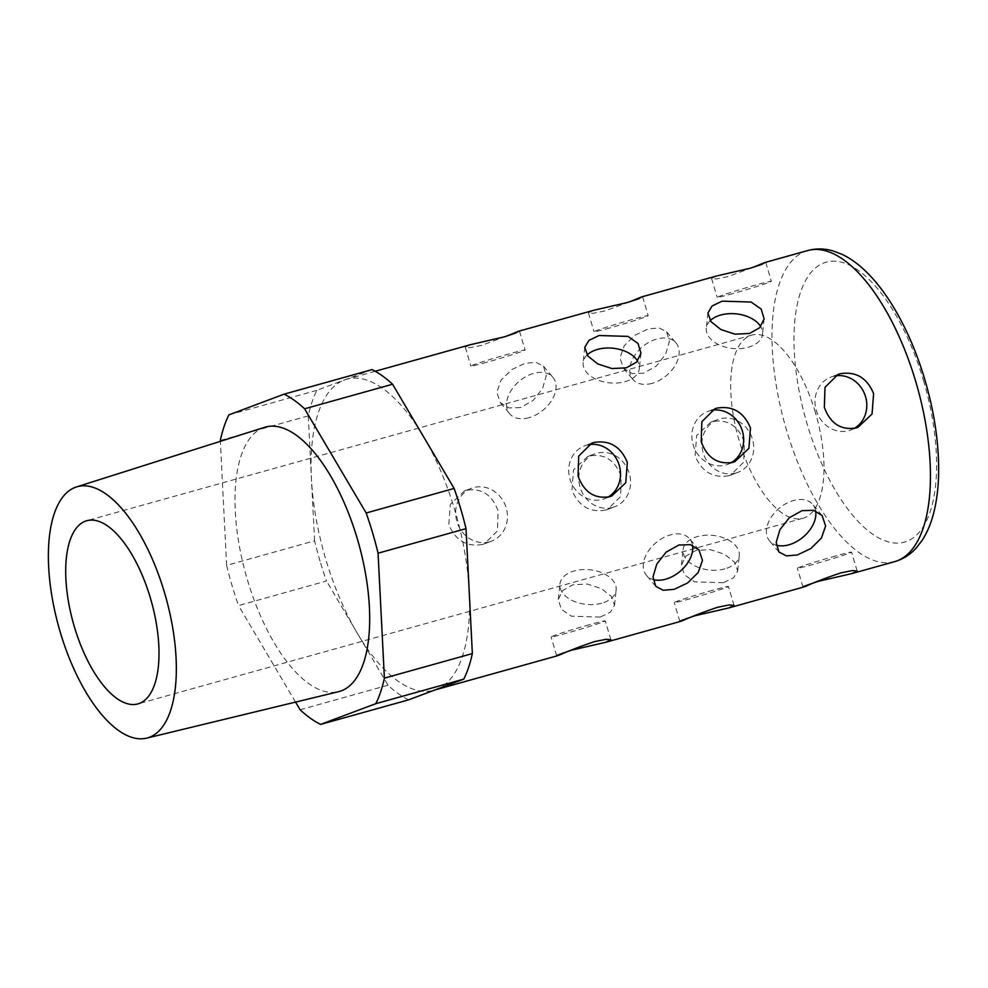 <?xml version="1.0" encoding="UTF-8"?>
<svg xmlns="http://www.w3.org/2000/svg" width="988" height="988" viewBox="0 0 988 988"><rect width="100%" height="100%" fill="white"/><g stroke="black" fill="none" stroke-linecap="round" stroke-linejoin="round"><path stroke-width="0.74" stroke-dasharray="4.94 3.71" d="M320.038 561.11A175.629 74.829 74.4 0 1 314.579 540.819L226.623 565.371A175.629 74.829 -105.6 0 0 232.069 585.649A175.629 74.829 -105.6 0 0 238.528 605.57L326.485 581.018A175.629 74.829 74.4 0 1 320.038 561.11M724.846 568.841A28.269 17.401 -174 0 1 696.108 566.47A28.269 17.401 -174 0 1 683.066 549.748A28.269 17.401 -174 0 1 697.503 536.546A28.269 17.401 -174 0 1 726.242 538.917A28.269 17.401 -174 0 1 739.283 555.639A28.269 17.401 -174 0 1 724.846 568.841M723.389 582.71L694.502 581.846L684.425 574.818L681.461 565L685.857 556.145L696.046 550.415L710.471 549.674L724.612 554.293L734.615 562.221L737.678 570.903L733.479 577.881L723.389 582.71M528.975 417.702A28.269 18.735 -40.2 0 1 509.734 413.811A28.269 18.735 -40.2 0 1 510.561 391.359A28.269 18.735 -40.2 0 1 533.631 373.402A28.269 18.735 -40.2 0 1 552.872 377.293A28.269 18.735 -40.2 0 1 552.045 399.745A28.269 18.735 -40.2 0 1 528.975 417.702M520.417 407.587L508.981 407.945L500.36 402.734L496.816 392.248L501.064 380.121L511.648 369.673L525.073 363.288L535.978 362.324L543.499 366.215L546.265 375.786L542.536 388.506L533.199 400.424L520.417 407.587M652.117 383.332A28.269 18.735 -40.2 0 1 632.876 379.441A28.269 18.735 -40.2 0 1 633.703 356.989A28.269 18.735 -40.2 0 1 656.773 339.032A28.269 18.735 -40.2 0 1 676.014 342.922A28.269 18.735 -40.2 0 1 675.187 365.375A28.269 18.735 -40.2 0 1 652.117 383.332M643.559 373.217L632.122 373.575L623.502 368.363L619.958 357.878L624.206 345.751L634.79 335.303L648.214 328.918L659.12 327.954L666.641 331.845L669.407 341.416L665.677 354.136L656.341 366.054L643.559 373.217M587.094 355.013A28.269 17.401 6 0 0 583.155 362.596A28.269 17.401 6 0 0 596.196 379.318A28.269 17.401 6 0 0 624.935 381.689A28.269 17.401 6 0 0 639.372 368.487A28.269 17.401 6 0 0 637.569 361.003M601.704 603.211A28.269 17.401 -174 0 1 572.966 600.84A28.269 17.401 -174 0 1 559.924 584.118A28.269 17.401 -174 0 1 574.361 570.916A28.269 17.401 -174 0 1 603.1 573.287A28.269 17.401 -174 0 1 616.142 590.009A28.269 17.401 -174 0 1 601.704 603.211M600.247 617.08L571.36 616.216L561.27 609.188L558.319 599.37L562.715 590.515L572.904 584.785L587.329 584.044L601.47 588.663L611.473 596.591L614.536 605.274L610.337 612.251L600.247 617.08M710.236 320.643A28.269 17.401 6 0 0 706.297 328.226A28.269 17.401 6 0 0 719.338 344.948A28.269 17.401 6 0 0 748.077 347.319A28.269 17.401 6 0 0 762.514 334.117A28.269 17.401 6 0 0 760.711 326.633M486.652 362.312A28.269 0.951 -16.5 0 1 470.868 366.091A28.269 0.951 -16.5 0 1 509.277 353.828A28.269 0.951 -16.5 0 1 525.06 350.036A28.269 0.951 -16.5 0 1 486.652 362.312M506.041 336.352L481.638 345.355L469.992 347.69L465.262 347.183L470.584 344.651M609.794 327.942A28.269 0.951 -16.5 0 1 594.01 331.721A28.269 0.951 -16.5 0 1 632.419 319.457A28.269 0.951 -16.5 0 1 648.202 315.666A28.269 0.951 -16.5 0 1 609.794 327.942M629.183 301.982L604.779 310.985L593.133 313.32L588.403 312.813L593.726 310.281M728.761 475.71C712.99 478.414 701.776 471.795 695.12 455.876L696.676 435.486L710.804 422.16L712.719 421.543C727.798 419.073 738.357 425.939 744.372 442.13L743.729 462.174L730.663 475.092L728.761 475.71M735.838 473.054A28.269 25.552 -110.6 0 1 703.53 453.9A28.269 25.552 -110.6 0 1 717.893 419.505A28.269 25.552 -110.6 0 1 719.795 418.887A28.269 25.552 -110.6 0 1 752.115 438.03A28.269 25.552 -110.6 0 1 737.752 472.425A28.269 25.552 -110.6 0 1 735.838 473.054M482.477 544.45C466.707 547.154 455.493 540.535 448.824 524.616L450.38 504.226L464.521 490.9L466.435 490.283C481.514 487.813 492.061 494.679 498.088 510.87L497.446 530.914L484.379 543.832L482.477 544.45M489.554 541.795A28.269 25.552 -110.6 0 1 457.246 522.64A28.269 25.552 -110.6 0 1 471.609 488.245A28.269 25.552 -110.6 0 1 473.511 487.627A28.269 25.552 -110.6 0 1 505.831 506.77A28.269 25.552 -110.6 0 1 491.468 541.165A28.269 25.552 -110.6 0 1 489.554 541.795M712.644 590.293A28.269 0.951 163.5 0 0 674.236 602.569A28.269 0.951 163.5 0 0 690.019 598.777A28.269 0.951 163.5 0 0 728.428 586.514A28.269 0.951 163.5 0 0 712.644 590.293M680.571 621.39L683.807 619.451L695.046 615.734M589.503 624.663A28.269 0.951 163.5 0 0 551.094 636.939A28.269 0.951 163.5 0 0 566.877 633.147A28.269 0.951 163.5 0 0 605.286 620.884A28.269 0.951 163.5 0 0 589.503 624.663M557.43 655.76L560.665 653.821L571.904 650.104M835.786 555.923A28.269 0.951 163.5 0 0 797.378 568.199A28.269 0.951 163.5 0 0 813.161 564.407A28.269 0.951 163.5 0 0 851.57 552.144A28.269 0.951 163.5 0 0 835.786 555.923M803.713 587.02L806.949 585.081L818.188 581.376M605.619 510.08C589.848 512.784 578.635 506.165 571.966 490.246L573.522 469.856L587.662 456.53L589.577 455.913C604.656 453.443 615.215 460.309 621.23 476.5L620.588 496.544L607.521 509.462L605.619 510.08M612.696 507.424A28.269 25.552 -110.6 0 1 580.388 488.27A28.269 25.552 -110.6 0 1 594.751 453.875A28.269 25.552 -110.6 0 1 596.653 453.257A28.269 25.552 -110.6 0 1 628.973 472.4A28.269 25.552 -110.6 0 1 614.61 506.795A28.269 25.552 -110.6 0 1 612.696 507.424M732.935 293.572A28.269 0.951 -16.5 0 1 717.152 297.351A28.269 0.951 -16.5 0 1 755.561 285.087A28.269 0.951 -16.5 0 1 771.344 281.296A28.269 0.951 -16.5 0 1 732.935 293.572M752.325 267.612L727.921 276.615L716.275 278.949L711.545 278.443L716.88 275.911M815.656 510.994A28.269 18.735 139.8 0 0 812.704 504.423A28.269 18.735 139.8 0 0 793.463 500.533A28.269 18.735 139.8 0 0 770.405 518.49A28.269 18.735 139.8 0 0 769.566 540.942A28.269 18.735 139.8 0 0 776.235 545.154M692.514 545.364A28.269 18.735 139.8 0 0 689.562 538.793A28.269 18.735 139.8 0 0 670.321 534.903A28.269 18.735 139.8 0 0 647.264 552.86A28.269 18.735 139.8 0 0 646.424 575.312A28.269 18.735 139.8 0 0 653.093 579.524M834.65 376.02A28.269 25.552 69.4 0 0 832.884 376.44A28.269 25.552 69.4 0 0 830.97 377.07A28.269 25.552 69.4 0 0 816.607 411.465A28.269 25.552 69.4 0 0 848.927 430.62A28.269 25.552 69.4 0 0 850.829 429.99A28.269 25.552 69.4 0 0 854.274 428.372M588.366 444.761A28.269 25.552 69.4 0 0 586.6 445.18A28.269 25.552 69.4 0 0 584.686 445.81A28.269 25.552 69.4 0 0 570.323 480.205A28.269 25.552 69.4 0 0 602.643 499.348A28.269 25.552 69.4 0 0 604.545 498.73A28.269 25.552 69.4 0 0 607.991 497.112M711.508 410.391A28.269 25.552 69.4 0 0 709.742 410.81A28.269 25.552 69.4 0 0 707.828 411.44A28.269 25.552 69.4 0 0 693.465 445.835A28.269 25.552 69.4 0 0 725.785 464.99A28.269 25.552 69.4 0 0 727.687 464.36A28.269 25.552 69.4 0 0 731.132 462.742M815.372 412.441A95.083 40.508 -105.6 0 0 751.769 335.13A95.083 40.508 -105.6 0 0 739.283 440.994A95.083 40.508 -105.6 0 0 802.886 518.292A95.083 40.508 -105.6 0 0 815.372 412.441M264.611 427.31A137.283 58.49 -105.6 0 0 247.42 579.894A137.283 58.49 -105.6 0 0 338.415 691.724M314.579 540.819L311.418 478.353A161.501 68.802 74.4 0 1 344.466 379.96A161.501 68.802 74.4 0 1 346.887 379.17A161.501 68.802 74.4 0 1 423.346 436.35A161.501 68.802 74.4 0 1 454.925 510.487A161.501 68.802 74.4 0 1 469.189 591.108A161.501 68.802 74.4 0 1 436.153 689.5A161.501 68.802 74.4 0 1 433.72 690.291A161.501 68.802 74.4 0 1 357.261 633.11A161.501 68.802 74.4 0 1 325.682 558.986A161.501 68.802 74.4 0 1 311.418 478.353L308.268 415.886A175.629 74.829 74.4 0 1 316.839 390.334L372.081 369.598M408.538 699.862A175.629 74.829 74.4 0 1 388.037 685.215L326.485 581.018M388.037 685.215L300.08 709.767M295.548 702.098L238.528 605.57M308.268 415.886L220.299 440.438M226.623 565.371L220.349 441.327M316.839 390.334L228.883 414.886M807.789 250.532A161.501 68.802 -105.6 0 0 786.596 430.336A161.501 68.802 -105.6 0 0 894.634 561.653M923.447 380.343A145.36 61.923 74.4 0 1 906.539 541.449A145.36 61.923 74.4 0 1 807.122 423.988A145.36 61.923 74.4 0 1 824.029 262.87A145.36 61.923 74.4 0 1 923.447 380.343M681.461 565L683.066 549.748M500.36 402.734L509.734 413.811M623.502 368.363L632.876 379.441M584.76 347.344L583.155 362.596M558.319 599.37L559.924 584.118M707.902 312.974L706.297 328.226M465.262 347.183L470.868 366.091M588.403 312.813L594.01 331.721M710.804 422.16L717.893 419.505M464.521 490.9L471.609 488.245M679.83 621.477L674.236 602.569M556.689 655.847L551.094 636.939M802.985 587.107L797.378 568.199M587.662 456.53L594.751 453.875M711.545 278.443L717.152 297.351M778.939 552.02L769.566 540.942M655.797 586.39L646.424 575.312M838.059 374.415L830.97 377.07M591.775 443.155L584.686 445.81M714.917 408.785L707.828 411.44M751.769 335.13L86.796 520.725M434.955 689.945L433.72 690.291M375.218 371.266L346.887 379.17M802.886 518.292L137.912 703.901M734.776 461.705L727.687 464.36M611.634 496.075L604.545 498.73M857.917 427.335L850.829 429.99M698.948 549.871L689.562 538.793M822.09 515.501L812.704 504.423M765.749 262.388L771.344 281.296M607.521 509.462L614.61 506.795M857.176 571.052L851.57 552.144M610.893 639.792L605.286 620.884M734.035 605.422L728.428 586.514M484.379 543.832L491.468 541.165M730.663 475.092L737.752 472.425M642.608 296.758L648.202 315.666M519.466 331.128L525.06 350.036M764.119 318.865L762.514 334.117M614.536 605.274L616.142 590.009M640.977 353.235L639.372 368.487M666.641 331.845L676.014 342.922M543.499 366.215L552.872 377.293M737.678 570.903L739.283 555.639"/><path stroke-width="1.48" d="M637.569 361.003A28.269 17.401 6 0 0 597.592 349.394A28.269 17.401 6 0 0 587.094 355.013M599.049 335.525L588.959 340.354L584.76 347.344L587.823 356.013L597.814 363.942L611.942 368.561L626.392 367.82L636.568 362.102L640.977 353.235L638.026 343.441L627.948 336.389L599.049 335.525M760.711 326.633A28.269 17.401 6 0 0 720.734 315.024A28.269 17.401 6 0 0 710.236 320.643M722.191 301.155L712.101 305.984L707.902 312.974L710.965 321.643L720.956 329.572L735.084 334.191L749.534 333.45L759.71 327.732L764.119 318.865L761.168 309.071L751.09 302.019L722.191 301.155M375.218 371.266L470.584 344.651L504.251 336.871L515.477 333.154L518.725 331.215L506.041 336.352M518.725 331.215L593.726 310.281L627.392 302.501L638.619 298.784L641.879 296.845L629.183 301.982M717.659 607.25C702.27 612.486 690.526 616.981 682.436 620.76C676.78 622.144 680.991 620.464 695.046 615.734L728.712 607.953L734.035 605.422L729.317 604.915L717.659 607.25M594.517 641.62C579.129 646.856 567.384 651.351 559.294 655.13C553.638 656.514 557.85 654.834 571.904 650.104L605.57 642.324L610.893 639.792L606.175 639.285L594.517 641.62M840.813 572.879C825.412 578.116 813.667 582.611 805.578 586.39C799.922 587.774 804.133 586.094 818.188 581.376L851.854 573.583L857.176 571.052L852.459 570.545L840.813 572.879M641.879 296.845L716.88 275.911L750.534 268.131L761.76 264.413L765.021 262.475L752.325 267.612M776.235 545.154A28.269 18.735 139.8 0 0 788.819 544.833A28.269 18.735 139.8 0 0 815.656 510.994M802.021 510.648L789.251 517.786L779.915 529.716L776.173 542.437L778.939 552.02L786.46 555.911L797.378 554.947L810.778 548.575L821.374 538.127L825.622 525.986L822.09 515.501L813.47 510.302L802.021 510.648M653.093 579.524A28.269 18.735 139.8 0 0 665.665 579.203A28.269 18.735 139.8 0 0 692.514 545.364M678.88 545.018L666.11 552.156L656.773 564.086L653.031 576.807L655.797 586.39L663.319 590.281L674.224 589.317L687.636 582.945L698.22 572.497L702.48 560.357L698.948 549.871L690.316 544.672L678.88 545.018M839.961 373.785L838.059 374.415L824.992 387.333L824.35 407.377C830.352 423.543 840.899 430.41 856.003 427.952L857.917 427.335L872.046 414.021L873.614 393.619C866.97 377.712 855.756 371.105 839.961 373.785M593.677 442.525L591.775 443.143L578.709 456.073L578.066 476.117C584.069 492.283 594.615 499.15 609.72 496.692L611.634 496.075L625.762 482.762L627.331 462.359C620.686 446.453 609.473 439.833 593.677 442.525M716.819 408.155L714.917 408.773L701.851 421.703L701.208 441.747C707.21 457.913 717.757 464.78 732.861 462.322L734.776 461.705L748.904 448.391L750.472 427.989C743.828 412.082 732.614 405.463 716.819 408.155M150.398 598.036A95.083 40.508 -105.6 0 0 86.796 520.725A95.083 40.508 -105.6 0 0 74.31 626.59A95.083 40.508 -105.6 0 0 137.912 703.901A95.083 40.508 -105.6 0 0 150.398 598.036M60.169 631.888A130.428 55.563 74.4 0 1 76.508 486.923A130.428 55.563 74.4 0 1 164.539 592.726A130.428 55.563 74.4 0 1 146.619 738.147A130.428 55.563 74.4 0 1 60.169 631.888M146.619 738.147L338.415 691.724A137.283 58.49 -105.6 0 0 357.273 538.67A137.283 58.49 -105.6 0 0 264.611 427.31L76.508 486.923M220.349 441.327L220.299 440.438A175.629 74.829 -105.6 0 1 228.883 414.886L284.124 394.15L372.081 369.598A175.629 74.829 74.4 0 1 392.569 384.246L454.122 488.443A175.629 74.829 74.4 0 1 466.027 528.654L472.35 653.574A175.629 74.829 74.4 0 1 463.767 679.139L408.538 699.862L320.569 724.414L375.811 703.678A175.629 74.829 -105.6 0 0 384.394 678.126L472.35 653.574M463.767 679.139L375.811 703.678M320.569 724.414A175.629 74.829 -105.6 0 1 300.08 709.767L295.548 702.098M454.122 488.443L366.165 512.994L304.613 408.797A175.629 74.829 -105.6 0 0 284.124 394.15M392.569 384.246L304.613 408.797M466.027 528.654L378.071 553.194L384.394 678.126M378.071 553.194A175.629 74.829 -105.6 0 0 366.165 512.994M731.132 462.742A28.269 25.552 69.4 0 0 741.692 428.94A28.269 25.552 69.4 0 0 711.508 410.391M607.991 497.112A28.269 25.552 69.4 0 0 618.55 463.298A28.269 25.552 69.4 0 0 588.366 444.761M854.274 428.372A28.269 25.552 69.4 0 0 864.833 394.57A28.269 25.552 69.4 0 0 834.65 376.02M807.789 250.532C816.113 248.309 824.535 248.445 833.032 250.927L841.677 254.175C849.668 257.942 857.349 263.327 864.722 270.317C873.837 278.949 882.432 289.608 890.521 302.279C904.687 324.657 916.135 350.456 924.854 379.676C934.574 412.873 939.156 444.489 938.6 474.536C938.254 489.566 936.402 503.139 933.08 515.242C930.387 525.036 926.608 533.619 921.718 540.979L916.012 548.241C910.034 554.774 902.896 559.245 894.634 561.653A161.501 68.802 -105.6 0 0 915.827 381.837A161.501 68.802 -105.6 0 0 807.789 250.532L765.021 262.475M894.634 561.653L851.854 573.583M803.713 587.02L728.712 607.953M680.571 621.39L605.57 642.324M557.43 655.76L434.955 689.945"/></g></svg>
